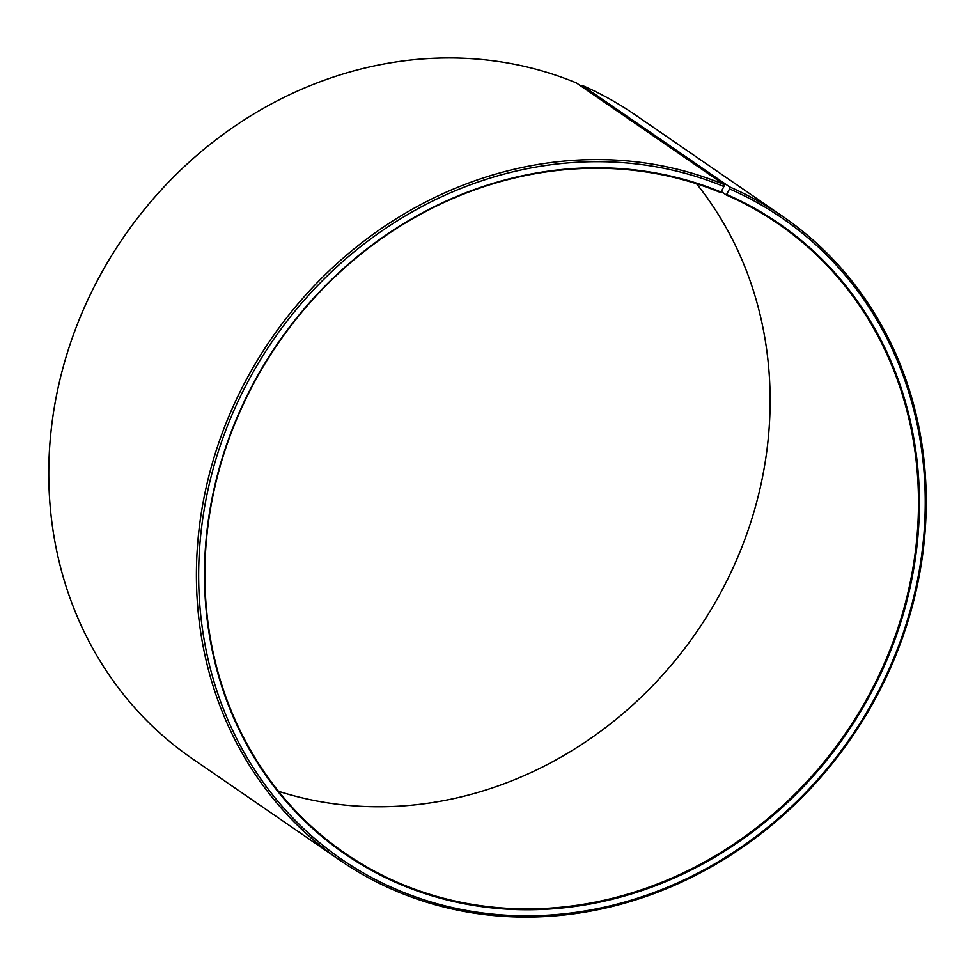 <?xml version="1.0" encoding="UTF-8"?>
<svg xmlns="http://www.w3.org/2000/svg" width="975" height="975" viewBox="0 0 975 975"><rect width="100%" height="100%" fill="white"/><g stroke="black" fill="none" stroke-linecap="round" stroke-linejoin="round"><path stroke-width="1.46" d="M721.524 191.697L726.314 195A382.042 344.248 -55.5 0 1 778.294 223.872A382.042 344.248 -55.5 0 1 862.899 705.851A382.042 344.248 -55.5 0 1 397.081 882.143A382.042 344.248 -55.5 0 1 345.101 853.283A382.042 344.248 -55.5 0 1 258.838 374.181A382.042 344.248 -55.5 0 1 720.757 192.636L723.901 186.517L724.011 184.519L576.359 82.912A390.719 352.072 -55.5 0 0 103.935 268.576A390.719 352.072 -55.5 0 0 192.173 758.562L339.812 860.169A390.719 352.072 -55.5 0 1 251.574 370.183A390.719 352.072 -55.5 0 1 724.011 184.519M726.314 195L729.556 188.918L729.678 186.932L582.038 85.325L581.051 86.141M582.038 85.325A390.719 352.072 -55.5 0 1 635.2 114.843L782.84 216.462A390.719 352.072 -55.5 0 1 869.383 709.398A390.719 352.072 -55.5 0 1 392.974 889.7A390.719 352.072 -55.5 0 1 339.812 860.169M729.678 186.932A390.719 352.072 -55.5 0 1 782.84 216.462M729.556 188.918A388.988 350.5 -55.5 0 1 884.288 679.404A388.988 350.5 -55.5 0 1 394.339 888.566A388.988 350.5 -55.5 0 1 238.156 401.139A388.988 350.5 -55.5 0 1 723.901 186.517M726.862 194.549A382.736 344.87 -55.5 0 1 879.109 677.15A382.736 344.87 -55.5 0 1 397.032 882.948A382.736 344.87 -55.5 0 1 243.36 403.345A382.736 344.87 -55.5 0 1 721.305 192.185M696.552 183.763A382.042 344.248 -55.5 0 1 696.893 631.617A382.042 344.248 -55.5 0 1 278.46 791.249"/></g></svg>
